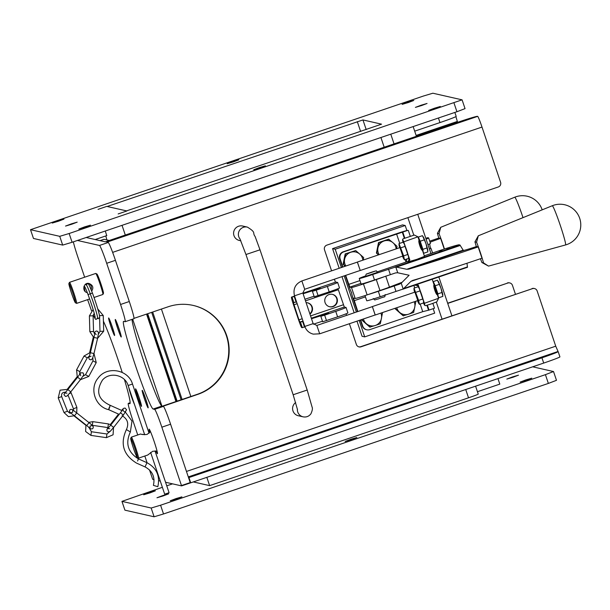 <?xml version="1.0" encoding="UTF-8"?>
<svg xmlns="http://www.w3.org/2000/svg" width="610" height="610" viewBox="0 0 610 610"><rect width="100%" height="100%" fill="white"/><g stroke="black" fill="none" stroke-linecap="round" stroke-linejoin="round"><path stroke-width="0.91" d="M85.469 284.321L86.345 284.855A17.766 1.113 71.3 0 1 92.88 301.18A17.766 1.113 71.3 0 1 97.63 318.123L96.022 319.457L95.335 319.076L93.185 314.951M360.236 270.443L304.695 289.285L301.858 280.935L357.399 262.094L360.251 270.497L357.361 262.109M372.344 306.632L375.173 314.981M375.234 315.019L417.934 300.539M375.219 314.966L319.678 333.807L316.842 325.458L372.382 306.616L375.203 314.966M422.928 249.33L420.199 241.24L424.346 239.829L425.993 243.779L427.9 251.854L423.759 253.257L423.05 251.396L422.928 249.33L427.069 247.927M420.199 241.24L418.308 237.069L418.292 237.93M418.308 237.069L422.448 235.666L424.346 239.829M423.188 252.471L423.759 253.257M418.407 238.258A7.404 0.465 71.3 0 1 418.963 239.25A7.404 0.465 71.3 0 1 421.274 245.38A7.404 0.465 71.3 0 1 423.05 251.396A7.404 0.465 71.3 0 1 423.119 252.273M423.195 236.718A7.404 0.465 71.3 0 1 423.256 236.81A7.404 0.465 71.3 0 1 423.683 237.648A7.404 0.465 71.3 0 1 425.993 243.779A7.404 0.465 71.3 0 1 427.77 249.795A7.404 0.465 71.3 0 1 427.877 250.443A7.404 0.465 71.3 0 1 427.884 250.512M419.238 241.057L422.105 249.513M437.911 293.852L435.182 285.762L439.33 284.351L440.977 288.301L442.883 296.376L438.742 297.779L438.033 295.919L437.911 293.852L442.052 292.449M435.182 285.762L433.291 281.591L433.275 282.453M433.291 281.591L437.431 280.188L439.33 284.351M438.171 296.994L438.742 297.779M433.39 282.781A7.404 0.465 71.3 0 1 433.946 283.772A7.404 0.465 71.3 0 1 436.257 289.902A7.404 0.465 71.3 0 1 438.033 295.919A7.404 0.465 71.3 0 1 438.102 296.796M438.178 281.248A7.404 0.465 71.3 0 1 438.239 281.332A7.404 0.465 71.3 0 1 438.666 282.171A7.404 0.465 71.3 0 1 440.977 288.301A7.404 0.465 71.3 0 1 442.753 294.317A7.404 0.465 71.3 0 1 442.86 294.965A7.404 0.465 71.3 0 1 442.868 295.034M434.221 285.579L437.088 294.035M403.629 255.88L399.009 243.611L403.157 242.208L404.392 244.191A7.404 0.465 71.3 0 1 405.132 245.99A7.404 0.465 71.3 0 1 406.702 250.329A7.404 0.465 71.3 0 1 408.037 254.614A7.404 0.465 71.3 0 1 408.479 256.337L408.601 258.404L404.461 259.807L403.629 255.88L407.77 254.477L408.479 256.337A7.404 0.465 71.3 0 1 408.586 256.985A7.404 0.465 71.3 0 1 408.586 257.062M403.713 258.747L404.461 259.807M400.9 247.782L405.048 246.379L407.77 254.477M403.896 243.268A7.404 0.465 71.3 0 1 403.957 243.352A7.404 0.465 71.3 0 1 404.392 244.191L405.048 246.379M399.009 243.611L399.024 244.953M399.657 247.698A7.404 0.465 71.3 0 1 399.138 245.677A7.404 0.465 71.3 0 1 399.031 245.029A7.404 0.465 71.3 0 1 399.664 245.799A7.404 0.465 71.3 0 1 401.975 251.93A7.404 0.465 71.3 0 1 403.751 257.938A7.404 0.465 71.3 0 1 403.652 258.655A7.404 0.465 71.3 0 1 403.225 257.816A7.404 0.465 71.3 0 1 402.531 256.154M399.939 247.607L402.806 256.063M409.356 260.508A11.75 0.74 71.3 0 1 408.997 259.769L408.547 258.419M408.037 254.614L409.836 259.959L407.823 262.087M403.096 242.231L402.905 241.651C402.219 238.868 402.501 238.929 403.736 241.842L405.132 245.99M402.905 241.651L402.577 239.677L402.981 238.861L414.335 235.041L402.981 238.861M418.612 300.402L413.992 288.133L418.14 286.731L419.375 288.721A7.404 0.465 71.3 0 1 420.122 290.512A7.404 0.465 71.3 0 1 421.685 294.851A7.404 0.465 71.3 0 1 423.02 299.136A7.404 0.465 71.3 0 1 423.462 300.86L423.584 302.926L419.444 304.329L418.612 300.402L422.753 298.999L423.462 300.86A7.404 0.465 71.3 0 1 423.569 301.508A7.404 0.465 71.3 0 1 423.569 301.584M418.704 303.269L419.444 304.329M415.89 292.304L420.031 290.901L422.753 298.999M418.879 287.79A7.404 0.465 71.3 0 1 418.94 287.882A7.404 0.465 71.3 0 1 419.375 288.721L420.031 290.901M413.992 288.133L414.007 289.475M414.64 292.221A7.404 0.465 71.3 0 1 414.121 290.2A7.404 0.465 71.3 0 1 414.015 289.552A7.404 0.465 71.3 0 1 414.647 290.322A7.404 0.465 71.3 0 1 416.958 296.452A7.404 0.465 71.3 0 1 418.734 302.461A7.404 0.465 71.3 0 1 418.635 303.178A7.404 0.465 71.3 0 1 418.208 302.346A7.404 0.465 71.3 0 1 417.514 300.677M414.922 292.129L417.789 300.585M423.02 299.136L424.415 303.284C425.094 306.067 424.819 306.006 423.576 303.094L423.531 302.941M424.415 303.284L424.69 305.274L425.467 305.663L431.217 303.963L436.821 301.843L438.59 298.275L424.415 303.284M416.363 284.618L418.315 285.16L420.122 290.512M418.079 286.753L417.484 284.969A11.75 0.74 71.3 0 1 417.476 284.939M407.869 262.041L408.997 259.769M419.093 240.363C417.789 240.752 421.281 251.129 422.387 250.161L424.529 256.459M434.076 284.885C432.772 285.282 436.264 295.652 437.37 294.683L438.59 298.275M414.335 235.041L417.919 236.817L403.736 241.842M417.484 284.969L416.295 284.641M415.189 301.47L415.745 301.965L413.649 312.442L408.654 314.173A9.257 9.226 102.8 0 0 414.213 301.798M403.546 315.873L399.603 312.358A9.257 9.226 102.8 0 0 408.654 314.173L403.141 315.782L395.143 308.729L395.715 308.073M396.767 307.714A9.257 9.226 102.8 0 0 399.603 312.358L395.547 308.82M395.143 308.729L395.242 308.233M362.843 260.188A9.257 9.226 102.8 0 0 359.755 254.103L363.69 257.618L363.247 260.051M345.435 266.151L343.491 264.473L344.604 259.242A9.257 9.226 102.8 0 0 345.847 266.013M350.704 252.296L355.691 250.565L359.755 254.103A9.257 9.226 102.8 0 0 344.604 259.242L345.595 253.996L350.704 252.296M345.191 266.235L343.087 264.382L345.184 253.905L355.691 250.565M345.184 253.905L345.595 253.996M343.087 264.382L343.491 264.473M77.439 240.462L99.46 245.456A18.506 1.159 71.3 0 1 106.689 263.291L120.551 304.481A18.506 1.159 71.3 0 1 125.172 321.706A18.506 1.159 71.3 0 1 125.126 321.706L123.662 321.378A46.268 2.905 -108.7 0 0 123.548 321.378A46.268 2.905 -108.7 0 0 135.374 365.291A46.268 2.905 -108.7 0 0 153.156 409.02L154.62 409.356A18.506 1.159 71.3 0 1 161.848 427.183L181.582 485.895L190.328 482.929L170.594 424.217A18.506 1.159 -108.7 0 0 163.366 406.382L161.902 406.054A46.268 2.905 71.3 0 1 145.538 366.473A46.268 2.905 71.3 0 1 132.042 319.373M153.156 409.02L161.902 406.054L132.66 319.167M109.274 240.477L104.089 239.295A64.782 4.064 -108.7 0 0 103.921 239.303L100.009 240.63M175.977 401.54L146.552 314.104M137.258 457.584L138.424 458.163A11.102 0.694 -108.7 0 0 138.447 458.171A11.102 0.694 -108.7 0 0 138.47 458.171A11.102 0.694 -108.7 0 0 135.565 447.435A11.102 0.694 -108.7 0 0 131.341 437.141A11.102 0.694 -108.7 0 0 131.302 437.172L130.731 438.346A10.179 0.64 71.3 0 1 134.596 447.633A10.179 0.64 71.3 0 1 137.273 457.591A10.179 0.64 71.3 0 1 137.258 457.584A10.179 0.64 71.3 0 1 133.422 448.159A10.179 0.64 71.3 0 1 130.731 438.346M156.93 451.125L152.736 451.255L147.719 455.029M131.341 437.141L140.62 433.992C141.711 434.594 143.861 434.739 147.071 434.427L150.51 431.697M150.281 431.178L148.84 432.574M144.608 434.526L141.955 434.35M151.676 312.358L181.109 399.802M309.842 313.776A6.344 6.329 102.8 0 0 307.394 302.773M329.469 306.7A6.344 6.329 102.8 0 0 336.834 301.874A6.344 6.329 102.8 0 0 332.275 294.333M133.872 318.74A18.506 1.159 -108.7 0 0 133.918 318.74A18.506 1.159 -108.7 0 0 129.297 301.515L115.435 260.325A18.506 1.159 -108.7 0 0 108.206 242.49L106.811 242.178L477.661 116.373A11.102 0.694 -108.7 0 1 481.999 127.071L500.581 182.283A3.698 3.69 -77.2 0 1 498.263 186.98L326.83 245.136A3.698 3.69 102.8 0 0 324.512 249.825L331.588 270.848M334.402 279.205L335.416 282.216M162.923 406.283L197.754 394.38A46.268 46.147 102.8 0 0 193.248 305.435A46.268 46.147 102.8 0 0 168.261 306.738L134.017 318.351M349.385 323.727L356.37 344.482A3.698 3.69 102.8 0 0 361.044 346.8L532.477 288.644A3.698 3.69 -77.2 0 1 537.151 290.962L555.733 346.183L558.104 351.573A18.506 0.709 161.4 0 1 558.15 351.604A18.506 0.709 161.4 0 1 541.939 357.811L188.581 477.668M346.045 313.815L346.571 315.378M304.985 326.952L301.714 327.585A8.136 0.511 71.3 0 1 298.542 319.747L293.479 304.703A8.136 0.511 71.3 0 1 291.45 297.131L294.729 296.506M240.081 239.074A7.404 7.381 102.8 0 1 247.393 227.111L242.612 226.028A7.404 7.381 102.8 0 0 233.973 235.62A7.404 7.381 102.8 0 0 239.333 240.462L240.874 240.813M247.393 227.111C256.772 232.867 252.06 232.608 255.102 236.466L259.997 249.803L245.96 254.523L293.158 394.754L307.188 390.026L312.099 407.144C312.747 408.387 312.35 410.606 310.917 413.801C308.935 416.401 306.334 417.408 303.101 416.836L298.328 415.753A7.404 7.381 -77.2 0 1 295.644 402.539M163.114 406.13L162.527 406.191M162.718 406.039L197.358 394.289A46.268 46.147 102.8 0 0 193.05 305.389M361.044 346.8L360.647 346.709A3.698 3.69 -77.2 0 1 358.848 346.854M360.647 346.709L532.477 288.644M534.474 288.545L534.078 288.454A3.698 3.69 102.8 0 0 532.08 288.553M541.939 357.811L543.708 363.072A18.506 0.709 -18.6 0 0 559.919 356.865L558.15 351.604M165.562 482.258L181.582 485.895L190.701 482.815L188.932 477.561M86.185 237.496L105.316 241.834L458.644 121.962A18.506 0.709 161.4 0 1 477.462 116.327L477.661 116.373M543.708 363.072L190.701 482.815M134.436 404.293A9.257 0.58 71.3 0 1 131.226 395.943A9.257 0.58 71.3 0 1 128.885 387.8M139.187 397.758A9.257 0.58 71.3 0 1 141.497 406.367A9.257 0.58 71.3 0 1 141.474 406.367A9.257 0.58 71.3 0 1 137.921 397.621A9.257 0.58 71.3 0 1 135.55 388.837A9.257 0.58 71.3 0 1 139.187 397.758M112.27 326.884A9.257 0.58 71.3 0 1 114.581 335.5A9.257 0.58 71.3 0 1 114.558 335.5A9.257 0.58 71.3 0 1 111.005 326.754A9.257 0.58 71.3 0 1 108.633 317.97A9.257 0.58 71.3 0 1 112.27 326.884M118.912 328.393A9.257 0.58 71.3 0 1 121.222 337.01A9.257 0.58 71.3 0 1 121.199 337.01A9.257 0.58 71.3 0 1 117.638 328.264A9.257 0.58 71.3 0 1 115.275 319.48A9.257 0.58 71.3 0 1 118.912 328.393M145.828 399.26A9.257 0.58 71.3 0 1 148.138 407.876A9.257 0.58 71.3 0 1 148.116 407.876A9.257 0.58 71.3 0 1 144.555 399.131A9.257 0.58 71.3 0 1 142.191 390.347A9.257 0.58 71.3 0 1 145.828 399.26M154.033 479.643L152.691 479.338L149.503 469.936M160.27 481.061L158.707 480.703M84.645 277.214L77.744 256.719A18.506 1.159 71.3 0 1 73.337 241.85M137.738 434.968L132.904 420.61A18.506 1.159 71.3 0 1 128.283 403.385A18.506 1.159 71.3 0 1 128.329 403.385L129.793 403.713A46.268 2.905 -108.7 0 0 129.907 403.713A46.268 2.905 -108.7 0 0 124.425 379.565M122.213 372.428A46.268 2.905 -108.7 0 0 103.403 321.18M147.086 462.754L144.822 456.021M149.526 431.941A12.955 0.816 71.3 0 1 149.107 429.158A12.955 0.816 71.3 0 1 154.2 441.64A12.955 0.816 71.3 0 1 157.433 453.695A12.955 0.816 71.3 0 1 155.954 450.965M102.907 294.447L103.486 293.273A10.179 0.64 -108.7 0 0 100.787 283.459A10.179 0.64 -108.7 0 0 96.952 274.035L95.785 273.455A11.102 0.694 71.3 0 1 99.964 283.741A11.102 0.694 71.3 0 1 102.907 294.447A11.102 0.694 71.3 0 1 102.876 294.477L94.016 297.482M87.299 292.617L87.177 292.594C81.61 291.549 83.456 281.736 89.228 283.566C92.972 285.267 93.787 287.783 91.675 291.123M91.119 289.719C91.919 286.837 91.073 284.748 88.58 283.467M86.59 292.411L87.222 292.426M75.419 302.796A10.179 0.64 71.3 0 1 71.462 292.998A10.179 0.64 71.3 0 1 68.892 283.551A10.179 0.64 71.3 0 1 72.796 292.96A10.179 0.64 71.3 0 1 75.419 302.796L76.585 303.376A11.102 0.694 -108.7 0 0 76.631 303.383A11.102 0.694 -108.7 0 0 73.726 292.64A11.102 0.694 -108.7 0 0 69.502 282.346L95.739 273.448A11.102 0.694 71.3 0 1 95.785 273.455M69.502 282.346A11.102 0.694 -108.7 0 0 69.464 282.384L68.892 283.551M92.407 293.044L88.046 294.577M147.818 407A8.326 0.526 71.3 0 1 147.803 406.992A8.326 0.526 71.3 0 1 144.669 399.275A8.326 0.526 71.3 0 1 142.458 391.246A8.326 0.526 71.3 0 1 145.622 398.849A8.326 0.526 71.3 0 1 147.818 407L148.123 407.152M120.902 336.133A8.326 0.526 71.3 0 1 120.887 336.125A8.326 0.526 71.3 0 1 117.753 328.409A8.326 0.526 71.3 0 1 115.549 320.38A8.326 0.526 71.3 0 1 118.714 327.982A8.326 0.526 71.3 0 1 120.902 336.133M447.664 303.208L507.779 283.04A3.698 3.69 -77.2 0 1 512.461 285.358L515.435 294.203M509.785 282.933L509.38 282.849A3.698 3.69 102.8 0 0 507.383 282.948M345.321 275.499L348.287 284.306A8.601 0.541 -108.7 0 0 351.65 292.594A8.601 0.541 -108.7 0 0 351.627 292.594A8.601 0.541 -108.7 0 0 353.769 300.6L357.498 311.672M360.647 319.907L362.752 326.159A5.551 5.536 102.8 0 0 366.77 329.789L366.358 329.697A5.551 5.536 -77.2 0 1 362.34 326.06L360.304 320.021M402.02 282.277L389.462 287.127A14.67 0.564 161.4 0 1 379.969 290.52L367.128 294.874A11.75 0.45 161.4 0 1 355.173 298.45L353.48 298.069L357.841 311.55M345.664 275.385L349.804 287.119L351.49 287.501A11.75 0.45 -18.6 0 0 363.438 283.924L376.279 279.571A14.67 0.564 -18.6 0 0 385.772 276.17L386 276.086M342.515 267.149L339.717 258.846A5.551 5.536 -77.2 0 1 343.194 251.808L396.157 233.843A11.422 0.442 161.4 0 1 407.77 230.367L343.613 251.899A5.551 5.536 102.8 0 0 340.136 258.937L342.858 267.027M417.682 285.579L414.975 285.091M415.86 285.45L417.621 285.396M406.115 262.018L406.984 258.953M408.334 230.488L410.248 236.192M432.871 303.391L434.495 308.225L429.028 310.078L427.381 305.183M402.867 232.341L404.796 238.075M366.77 329.789A5.551 5.536 102.8 0 0 369.774 329.636L422.73 311.672L429.028 310.078M378.467 254.888L376.408 253.074L378.513 242.597L388.608 239.173L393.076 242.803A9.257 9.226 102.8 0 0 379.145 254.66M363.423 318.961A9.257 9.226 102.8 0 0 375.333 325.473L369.812 327.082L361.814 320.029L361.928 319.472M447.732 303.414L507.779 283.04M106.826 235.59L95.191 239.539M438.43 118.004L439.97 122.579L414.686 131.158M439.97 122.579A18.506 0.709 -18.6 0 0 456.181 116.373L454.854 112.431M455.906 116.609L457.591 122.32M497.951 378.589L499.811 384.117L477.447 391.704M416.409 136.289L413.145 126.583M341.371 267.531L335.218 249.238L405.192 225.502L406.878 230.511M433.184 308.675L434.686 313.143L364.711 336.88L362.058 336.278L356.972 321.157M405.192 225.502L402.531 224.899L332.564 248.636L335.218 249.238M364.711 336.88L359.168 320.41M356.362 312.053L344.185 275.888M354.158 312.8L341.989 276.635M339.175 268.278L332.564 248.636M161.421 309.056L190.846 396.5M107.154 206.485L126.537 210.885L381.555 124.165L362.95 119.934L107.154 206.485M106.727 235.62L105.301 231.007M106.902 239.936A9.257 0.58 71.3 0 1 105.881 235.91M206.836 477.348L209.626 485.636L193.317 481.93M152.675 312.023L182.1 399.466M122.03 225.334L125.294 235.041M126.91 210.969L118.165 213.935L126.91 210.969M106.78 206.401L98.042 209.367M532.675 366.808L553.506 371.536L545.424 374.654L160.575 505.21L151.166 508.023L121.939 501.374L162.374 487.306M166.759 485.819L172.561 483.852M465.735 389.523L468.518 397.812A11.102 0.427 -18.6 0 0 478.248 394.091L475.587 386.176M468.518 397.812L209.626 485.636M513.101 377.224L506.826 379.084L512.583 376.904L518.492 375.165L513.101 377.224M526.377 380.236L520.109 382.104L525.858 379.916L531.767 378.177L526.377 380.236M351.452 439.581L345.176 441.442L350.933 439.253L356.835 437.515L351.452 439.581M176.519 498.919L170.251 500.779L176 498.599L181.91 496.86L176.519 498.919M163.244 495.907L156.976 497.768L162.725 495.579L168.634 493.841L163.244 495.907M149.969 492.895L143.693 494.756L149.45 492.567L155.359 490.829L149.969 492.895M30.523 229.695L423.447 96.029L432.856 93.216L462.067 99.842L69.144 233.508L59.734 236.329L30.523 229.695L33.474 238.464L30.5 229.68M59.734 236.329L62.685 245.09L33.474 238.464M453.985 102.96L456.936 111.729L465.041 108.626L462.09 99.857M456.936 111.729L72.094 242.277L69.144 233.508M62.685 245.09L72.094 242.277M233.462 161.856L227.187 163.716L232.944 161.536L238.853 159.797L233.462 161.856M58.529 221.194L52.262 223.062L58.019 220.873L63.92 219.135L58.529 221.194M71.812 224.213L65.537 226.074L71.294 223.885L77.195 222.147L71.812 224.213M85.087 227.225L78.812 229.085L84.569 226.897L90.471 225.166L85.087 227.225M260.012 167.887L253.745 169.748L259.494 167.559L265.403 165.821L260.012 167.887M434.945 108.542L428.67 110.402L434.427 108.222L440.328 106.483L434.945 108.542M421.662 105.53L415.395 107.391L421.152 105.202L427.053 103.471L421.662 105.53M408.387 102.518L402.12 104.379L407.869 102.19L413.778 100.452L408.387 102.518M124.898 510.112L121.962 501.389M151.166 508.023L154.117 516.784L124.913 510.158L121.939 501.374M545.424 374.654L548.367 383.423L556.48 380.32L553.529 371.551M548.367 383.423L163.526 513.971L160.575 505.21M154.117 516.784L163.526 513.971M114.261 334.623A8.326 0.526 71.3 0 1 114.245 334.615A8.326 0.526 71.3 0 1 111.111 326.907A8.326 0.526 71.3 0 1 108.908 318.877A8.326 0.526 71.3 0 1 112.072 326.472A8.326 0.526 71.3 0 1 114.261 334.623L114.573 334.776M141.177 405.49A8.326 0.526 71.3 0 1 141.162 405.49A8.326 0.526 71.3 0 1 138.028 397.773A8.326 0.526 71.3 0 1 135.824 389.744A8.326 0.526 71.3 0 1 138.988 397.339A8.326 0.526 71.3 0 1 141.177 405.49L141.482 405.642M134.124 403.355A8.326 0.526 71.3 0 1 131.287 395.959A8.326 0.526 71.3 0 1 129.206 388.738M329.057 294.554A6.344 6.329 -77.2 0 1 337.254 301.965A6.344 6.329 -77.2 0 1 324.756 300.89A6.344 6.329 -77.2 0 1 329.057 294.554M306.098 302.659A6.344 6.329 -77.2 0 1 309.949 314.112M296.567 301.981L293.303 302.606L298.953 319.846L299.876 322.111L303.132 321.478M314.066 296.239L304.947 299.236M303.101 293.753L320.212 288.316L312.411 291.313L316.247 290.177L327.356 286.41A11.75 0.45 -18.6 0 0 337.65 282.468A11.75 0.45 -18.6 0 0 337.62 282.445L335.896 282.056A8.136 0.511 -108.7 0 0 335.881 282.056A8.136 0.511 -108.7 0 0 335.858 282.072M311.504 318.733L328.622 313.296L320.814 316.293L324.65 315.156L335.759 311.382A11.75 0.45 -18.6 0 0 346.053 307.448A11.75 0.45 -18.6 0 0 346.022 307.425L344.307 307.036L337.993 288.69M337.65 282.468L339.495 287.943A11.75 0.45 161.4 0 1 329.194 291.885L314.257 296.788L312.411 291.313M346.053 307.448L347.898 312.922A11.75 0.45 161.4 0 1 337.604 316.864L322.659 321.767L320.814 316.293M322.476 321.218L313.41 324.192M291.45 297.131A8.136 0.511 71.3 0 1 291.466 297.131L294.584 296.071L291.45 297.131M396.164 248.88A9.257 9.226 102.8 0 0 393.076 242.803L397.018 246.31L396.569 248.743M376.408 253.074L376.82 253.165L378.917 242.688L389.02 239.265M378.513 242.597L378.917 242.688M378.703 254.805L376.82 253.165M381.868 312.77L382.424 313.273L380.32 323.75L375.333 325.473A9.257 9.226 102.8 0 0 380.884 313.105M361.814 320.029L362.226 320.128L362.401 319.312M370.224 327.173L362.226 320.128M481.908 262.521L483.532 262.895L488.534 266.105L481.908 262.521A15.73 0.984 71.3 0 1 480.444 258.739M476.57 242.216L474.946 241.842L478.309 235.811L476.57 242.216A15.73 0.984 71.3 0 1 483.532 262.895M476.326 246.577A15.73 0.984 71.3 0 1 474.946 241.842M365.001 295.591L366.74 300.753A13.161 0.503 -18.6 0 0 380.16 296.765L403.187 289.003L410.865 281.401L412.619 280.44A94.26 3.622 -18.6 0 0 481.984 258.213L478.179 246.905L476.494 246.524A14.571 0.557 -18.6 0 1 464.149 250.359L408.807 269.132L406.779 269.277L395.776 266.959L372.672 274.508A13.161 0.503 161.4 0 1 359.252 278.488A13.161 0.503 161.4 0 1 365.649 275.865M552.309 205.745A20.694 1.296 71.3 0 1 560.277 225.342A20.694 1.296 71.3 0 1 565.546 244.945L565.546 244.945A20.732 20.732 0 0 0 579.5 217.77A20.732 20.732 0 0 0 552.248 205.753L552.256 205.753A20.694 1.296 71.3 0 1 552.309 205.745M481.984 258.213L478.179 246.905A94.26 3.622 161.4 0 1 408.807 269.132M377.697 272.266L365.741 276.307C365.802 274.546 366.244 273.722 367.045 273.852C371.01 272.266 377.453 270.283 376.355 271.053L377.712 272.273M359.252 278.488L361.089 283.963A13.161 0.503 -18.6 0 0 374.51 279.982L395.593 272.914L397.636 272.762L409.112 275.255L401.166 283.253L399.397 284.222L378.314 291.29A13.161 0.503 161.4 0 1 368.028 294.569M424.308 255.811L437.179 251.419A20.687 0.793 161.4 0 1 459.116 244.816L459.978 245.014L463.142 250.153L464.149 250.359M466.978 263.253L467.481 267.279L402.737 289.231M377.468 271.793L408.029 261.37M424.491 256.352L416.798 259.364L407.793 261.972M449.852 248.323L446.833 249.223L449.852 248.323M442.044 250.252L439.025 251.145L442.044 250.252M402.409 289.346L403.187 289.003L401.228 283.177M439.04 233.699L437.416 233.325L440.725 227.301L439.04 233.699A15.73 0.984 71.3 0 1 444.431 249.002M438.796 238.06A15.73 0.984 71.3 0 1 437.416 233.325M444.248 249.063L440.649 238.388L438.964 238.007A94.26 3.622 161.4 0 0 429.714 241.163M440.725 227.301L514.726 197.228A20.694 1.296 71.3 0 1 523.014 217.625M440.649 238.388A14.571 0.557 -18.6 0 0 430.088 242.269M429.669 243.908L430.256 247.393L430.965 248.4L429.402 248.933M430.965 248.4L432.612 252.982M427.961 244.656A20.687 0.793 -18.6 0 0 430.462 243.398L428.616 237.915A20.687 0.793 161.4 0 1 426.115 239.181M427.679 237.694L428.563 237.885A20.687 0.793 161.4 0 1 428.616 237.915M110.189 405.276L109.594 407.511L109.991 405.223L122.084 410.629M149.076 433.275L132.5 384.033C128.382 369.546 107.207 365.733 98.286 377.864C89.06 388.296 95.076 406.725 108.664 409.661L119.186 414.396M109.259 407.434C108.389 410.286 108.496 410.309 109.594 407.511M137.593 461.015L138.394 458.872C127.856 452.277 125.18 443.31 130.365 431.964L131.996 421.091L125.469 412.261M153.4 485.354L157.822 486.719L153.4 485.354C155.245 477.096 152.462 470.95 145.058 466.917L136.449 463.066C123.289 454.862 119.941 443.699 126.4 429.577L130.365 431.964M155.009 450.904L169.077 492.705L164.692 494.191L150.624 452.399M304.695 289.285L302.85 293.013L294.5 295.827L304.802 326.434C306.304 330.483 309.14 333.052 313.319 334.135L319.678 333.807M316.842 325.458L313.151 323.628L304.809 326.441M100.101 240.653L104.089 239.295M147.208 313.875L176.641 401.319M147.696 313.715L177.121 401.151M481.999 127.071L112.629 252.372M186.485 471.438L555.733 346.183M557.906 351.528L188.322 476.906M197.358 394.289L197.754 394.38M190.236 482.586L181.49 485.552M161.848 427.183L170.594 424.217M120.551 304.481L129.297 301.515M106.689 263.291L115.435 260.325M99.46 245.456L108.206 242.49M128.329 403.385L130.159 402.768L128.283 403.385M154.62 409.356L163.366 406.382M362.752 326.159L362.34 326.06M355.173 298.45L351.49 287.501M340.136 258.937L339.717 258.846M402.303 232.219L404.338 238.251M426.908 305.328L428.464 309.956M406.031 262.048L405.192 259.555M399.741 243.367L396.569 233.935M422.73 311.672L420.176 304.077M414.724 287.889L413.908 285.45M343.613 251.899L343.194 251.808M385.772 276.17L389.462 287.127M379.969 290.52L376.279 279.571M367.128 294.874L363.438 283.924M360.884 283.36L349.804 287.119M359.953 280.585L348.699 284.397M365.436 296.879L354.189 300.692M457.302 121.466L416.127 135.435M380.922 137.509L384.186 147.216M407.884 217.64L413.778 235.132M436.31 302.102L442.036 319.099M357.308 121.626L360.617 131.478M362.95 119.934L366.198 129.587M294.279 296.651L296.117 302.125M293.951 302.751L292.106 297.276M318.092 295.652L316.247 290.177M326.495 320.631L324.65 315.156M329.194 291.885L327.356 286.41M337.604 316.864L335.759 311.382M302.354 327.73L300.509 322.255M302.682 321.63L304.527 327.105M344.307 307.036L311.336 318.222M302.987 321.051L299.876 322.111M302.926 293.235L335.881 282.056L302.926 293.242M338.321 289.719L305.496 300.86M297.146 303.688L293.89 304.794M343.384 304.771L310.559 315.911M302.209 318.74L298.953 319.846M303.101 416.836A7.404 7.381 -77.2 0 1 297.383 409.005M375.356 271.107L366.915 273.974L375.356 271.107M388.501 269.132L390.339 274.614M395.776 266.959L397.735 272.784M374.51 279.982L372.672 274.508M421.838 277.68L410.865 281.401M460.268 245.456L396.515 267.088M394.914 267.088L459.978 245.014M467.489 266.906L403.728 288.53M463.142 250.153L406.779 269.277M380.16 296.765L378.314 291.29M394.151 285.922L395.989 291.397M425.826 238.319L427.701 237.686L425.826 238.319M121.558 410.393L123.479 408.41L125.058 408.037L126.567 409.79L123.365 415.075L120.46 412.787L110.715 425.132L113.628 427.419L110.319 431.247L108.145 431.964L106.963 430.965L106.933 429.394L108 427.61M145.058 466.917L146.949 462.693L138.401 458.872M132.5 384.033L128.115 385.505C125.035 374.776 109.625 371.52 102.472 380.091C95.595 391.307 98.103 399.68 109.991 405.223M94.283 333.51L94.878 332.015L96.22 330.994L97.783 331.36L98.515 332.9L97.608 338.268L94.001 337.414L94.817 333.052L96.182 334.6M97.608 338.268L93.978 353.571L90.371 352.717L94.001 337.414M87.283 357.773L84.035 356.019L90.455 352.374M93.986 353.541L96.227 362.599L92.964 360.845L92.872 357.597M96.227 362.599L88.77 376.446L85.514 374.692L92.964 360.845M77.333 377.582L76.578 369.866L79.834 371.62L79.704 374.426M79.536 373.907L80.65 372.847L83.021 372.84L83.738 374.22L83.28 375.691L80.535 379.512L77.622 377.216L80.154 373.709L80.726 375.737M80.535 379.512L70.79 391.856L67.885 389.561L77.622 377.216M73.635 410.522L73.452 408.791L76.891 407.434L76.738 412.909M74.336 415.738L68.411 416.63L64.012 412.558L67.451 411.193L69.731 413.153L71.004 413.183M64.012 412.558L58.224 397.941L61.663 396.576L67.451 411.193M70.699 391.971L71.103 392.817L69.395 393.58M89.045 422.661L76.738 412.917L74.443 415.814L86.742 425.566L89.045 422.661L91.599 424.735L93.345 426.832L92.987 428.319L92.095 428.944L90.532 428.769L88.808 427.557M88.9 427.305L91.416 431.728L90.875 435.387L85.621 431.483L85.957 424.941M88.679 422.372L92.888 421.655L92.255 425.307M92.888 421.655L108.412 423.927L107.878 427.587L92.354 425.315M113.529 427.541L113.071 434.793L106.399 437.66L106.941 434L110.631 430.934M94.199 313.273L93.094 315.805L89.395 315.911L93.117 309.552M97.752 308.919L103.242 315.507L99.544 315.614L99.232 314.318M103.242 315.507L103.692 331.23L99.987 331.329L99.605 317.955M93.917 337.757L89.838 331.634L93.536 331.527M84.531 286.433C85.652 287.104 94.825 312.716 95.229 317.97M83.959 286.41L85.118 291.473M87.619 299.655L91.5 310.719M97.31 318.229L98.126 318.748L99.727 317.269L99.255 314.409C97.531 307.394 93.826 296.673 92.217 292.533C88.511 283.261 88.557 284.001 87.634 283.619L86.025 284.962M400.084 247.553L357.384 262.041M402.951 256.009L360.251 270.497M372.367 306.563L415.067 292.076M301.858 280.935C295.339 283.886 292.884 288.85 294.5 295.827M302.85 293.013L313.151 323.628M417.919 236.817L419.123 240.409M432.193 279.243L434.107 284.931M138.47 458.171L147.757 455.022M125.172 321.706L133.918 318.74M76.631 303.383L89.639 298.969M390.774 134.169L394.045 143.876M417.743 214.293L430.95 253.546M438.842 276.993L451.888 315.759M239.898 238.731L245.96 254.523M307.188 390.026L259.997 249.803M293.158 394.754L297.505 409.661M488.534 266.105L565.546 244.945M478.255 235.818L552.256 205.753M373.228 298.565C375.851 300.631 373.122 300.082 378.215 299.007C386.305 295.621 384.43 298.145 385.2 294.538M467.481 267.279L402.585 289.292M542.183 209.84A20.732 20.732 0 0 0 514.726 197.228M125.66 411.407L124.394 411.681M123.517 411.277L122.984 409.279L120.46 412.787M110.349 424.507L118.546 414.114M110.715 425.132L107.688 428.639L109.792 428.731M123.365 415.075L113.628 427.419M126.4 429.577C129.076 423.66 127.635 419.032 122.084 415.707M157.822 486.719C160.224 475.96 156.602 467.954 146.949 462.693M144.692 434.755L128.115 385.505M93.978 353.571L92.369 358.802L91.027 359.824L89.472 359.458L88.732 357.917L88.877 356.324M90.371 352.717L89.144 356.987L91.065 356.217M93.231 337.406L89.685 352.382M79.834 371.62L87.291 357.773L89.449 356.141M85.514 374.692L82.838 376.393M88.77 376.446L80.375 379.71M84.035 356.019L76.578 369.866M70.79 391.856L67.039 396.058L65.461 396.431L63.951 394.678L65.079 392.169M67.885 389.561L64.858 393.069L66.963 393.16M76.898 377.049L67.451 389.02M58.224 397.941L60.108 390.156L68.068 389.332M61.663 396.576C61.191 393.648 62.426 392.192 65.384 392.222L65.613 392.283M76.891 407.434L71.103 392.817M73.452 408.791L68.038 395.12M92.339 425.536L90.074 426.039L90.112 428.357L86.742 425.566M74.443 415.814L70.417 412.779L72.681 412.276L72.643 409.958M76.738 412.917L72.224 409.546L70.661 409.371L69.769 409.996L69.41 411.483L70.737 413.222M85.789 425.223L74.054 415.921M108.412 423.927L110.959 424.827M107.878 427.587L108.534 427.755M90.875 435.387L106.399 437.66M91.416 431.728L106.941 434M99.987 331.329L98.416 334.211M103.692 331.23L97.592 338.321M94.71 333.929L93.543 331.527L93.094 315.805M89.395 315.911L89.838 331.634"/></g></svg>
